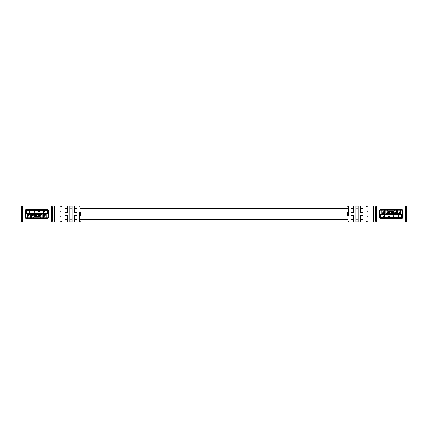 <?xml version="1.0" encoding="UTF-8"?>
<svg xmlns="http://www.w3.org/2000/svg" width="428" height="428" viewBox="0 0 428 428"><rect width="100%" height="100%" fill="white"/><g stroke="black" fill="none" stroke-linecap="round" stroke-linejoin="round"><path stroke-width="0.64" d="M347.552 215.514L347.552 212.507A1.006 0.278 0 0 1 348.558 212.234L348.558 215.798M353.496 215.584L353.496 221.929L353.496 215.584L351.12 215.584L351.12 221.929L351.12 215.584M360.627 215.584L360.627 221.929L360.627 215.584L363.008 215.584L363.008 221.929L363.008 215.584M355.877 221.832L355.877 206.168L358.252 206.168L358.252 221.832L355.877 221.832M405.594 206.071L405.594 207.077L376.694 207.077L376.694 220.923L405.594 220.923L405.594 207.077L406.6 207.077L406.6 220.923L406.6 207.077A1.006 1.006 0 0 0 405.594 206.071L376.694 206.071A1.006 1.006 0 0 0 375.688 207.077L375.688 220.923L373.676 220.923L373.676 206.071L376.694 206.071L367.978 206.071A1.006 1.006 0 0 0 366.973 207.077L366.973 220.923L366.973 216.75L367.978 216.75L367.978 220.923L373.676 220.923L373.676 221.929L376.694 221.929L366.973 221.929L365.961 221.003L365.961 206.997L366.973 206.071L367.508 206.071M358.252 208.757L355.877 208.757M366.973 214L366.973 220.923A1.006 1.006 -125.4 0 0 367.978 221.929A1.006 1.006 0 0 1 366.973 220.923A1.006 1.006 0 0 0 367.978 221.929L367.978 220.923L366.973 220.923L366.807 221.426A1.006 0.926 -0 0 0 365.961 221.003M355.877 219.243L358.252 219.243M351.12 212.416L351.12 206.071L351.12 212.416L353.496 212.416L353.496 206.071L353.496 212.416M360.627 212.416L360.627 206.071L360.627 212.416L363.008 212.416L363.008 206.071L363.008 212.416M375.688 207.077L376.694 207.077L376.694 206.071A1.006 1.006 0 0 0 375.688 207.077L366.973 207.077A1.006 1.006 0 0 1 367.978 206.071A1.006 1.006 0 0 0 366.973 207.077L366.807 206.574A1.006 0.974 90 0 1 367.652 206.071L363.008 206.071M406.6 220.923A1.006 1.006 0 0 1 405.594 221.929A1.006 1.006 0 0 0 406.6 220.923L405.594 220.923L405.594 221.929L376.694 221.929A1.006 1.006 0 0 1 375.688 220.923A1.006 1.006 0 0 0 376.694 221.929A1.006 1.006 0 0 1 375.688 220.923L376.694 220.923L376.694 221.929M365.961 206.997A1.006 0.926 -0 0 0 366.807 206.574L366.973 206.071M363.008 221.929L366.973 221.929L366.807 221.426A1.006 0.974 90 0 0 367.652 221.929M366.973 211.25L367.978 211.25L367.978 216.75M391.096 217.836L401.764 217.836L380.546 217.815L380.546 217.221L401.748 217.221L401.748 214.621L380.546 214.621L380.546 217.221L379.952 217.221L379.952 214.048L381.535 214.048L381.535 214.444L400.752 214.444L400.752 214.048L402.341 214.048L402.341 210.779A0.594 0.594 0 0 0 401.748 210.185L380.524 210.164A0.642 0.642 0 0 0 379.882 210.811L379.882 217.189A0.642 0.642 0 0 0 380.524 217.836L391.096 217.836L391.096 218.457L401.764 218.457A1.268 1.268 0 0 0 403.032 217.189L403.032 210.811A1.268 1.268 0 0 0 401.764 209.543L380.524 209.543A1.268 1.268 0 0 0 379.256 210.811L379.256 217.189A1.268 1.268 0 0 0 380.524 218.457L391.096 218.457M391.192 217.836L391.192 218.457M402.341 214.048L402.341 217.221L401.748 217.221L401.748 217.815A0.642 0.642 0 0 0 402.411 217.189L402.411 210.811A0.642 0.642 0 0 0 401.764 210.164L401.55 210.185M389.111 211.453L388.758 211.453L389.111 211.453L389.111 210.196L393.075 210.196L393.075 211.453L393.434 211.453L389.111 211.453M401.748 210.185L380.546 210.185A0.594 0.594 0 0 0 379.952 210.779L379.952 214.744M382.723 213.278L382.027 214.048M384.408 214.048L383.713 213.278M382.723 214.048L382.723 213.048M383.713 213.048L383.713 214.048M386.687 213.278L385.992 214.048M388.373 214.048L387.677 213.278M386.687 214.048L386.687 213.048M387.677 213.048L387.677 214.048M390.652 213.278L389.956 214.048M392.332 214.048L391.641 213.278M390.652 214.048L390.652 213.048M391.641 213.048L391.641 214.048M394.611 213.278L393.921 214.048M396.296 214.048L395.6 213.278M394.611 214.048L394.611 213.048M395.6 213.048L395.6 214.048M398.575 213.278L397.88 214.048M400.26 214.048L399.565 213.278M398.575 214.048L398.575 213.048M399.565 213.048L399.565 214.048M383.221 214.407L385.2 214.305L381.535 214.444L381.535 214.048L400.752 214.048L400.752 214.444L397.088 214.305L399.073 214.407M400.458 210.185L400.458 214.048M397.682 214.048L397.682 210.185M396.494 210.185L396.494 214.048M393.723 214.048L393.723 211.421M392.53 214.048L392.53 211.967L393.723 211.967M389.758 214.048L389.758 211.967L388.57 211.967L388.57 214.048M385.794 214.048L385.794 210.185M384.606 210.185L384.606 214.048M402.341 214.744L402.341 210.779M381.83 214.048L381.83 210.185M388.57 211.967L388.57 211.437M392.53 211.967L392.53 211.453M389.758 211.453L389.758 211.967M401.748 214.621L402.341 214.278M379.952 214.278L380.546 214.621M379.952 217.221A0.594 0.594 0 0 0 380.546 217.815A0.594 0.594 0 0 1 379.952 217.221M401.748 217.815A0.594 0.594 0 0 0 402.341 217.221A0.594 0.594 0 0 1 401.748 217.815M383.643 216.514L384.312 215.568L384.312 216.787L383.643 216.514M383.852 216.391L384.21 216.391L384.21 215.873L383.852 216.391M389.073 215.691L388.72 215.873L389.073 215.568L389.48 216.434L389.068 216.819L388.672 216.466L389.373 216.445L389.073 215.691M393.22 215.691L392.834 215.963L393.225 215.568L393.583 215.921L393.043 216.664L393.6 216.787L392.792 216.787L393.476 215.931L393.22 215.691M398.003 215.723L398.291 215.6L398.291 216.787L398.003 215.723M383.065 211.774L383.552 211.774L383.146 211.897L383.6 212.577L383.183 212.994L382.819 212.663L383.493 212.572L382.942 212.374L383.065 211.774M387.115 212.288L387.554 211.812L387.238 212.293L387.715 212.63L387.34 212.994L387.115 212.288M387.34 212.4L387.345 212.876L387.34 212.4M391.112 211.897L391.845 211.774L391.219 212.994L391.663 211.897L391.112 211.897M395.098 211.871L395.103 212.251L395.098 211.871M395.44 212.053L395.098 212.994L394.755 212.053L395.103 211.748L395.44 212.053M395.103 212.374L394.803 212.63L395.098 212.876L395.397 212.62L395.103 212.374M399.436 212.459L398.982 212.935L399.313 212.454L398.826 212.111L399.201 211.748L399.436 212.459M399.206 212.341L399.196 211.871L399.206 212.341M388.175 214.444L390.154 214.444M392.134 214.444L394.118 214.444M80.448 212.486L80.448 215.493A1.006 0.278 180 0 1 79.442 215.766L79.442 212.202M74.504 212.416L74.504 206.071L74.504 212.416L76.879 212.416L76.879 206.071L76.879 212.416M67.373 212.416L67.373 206.071L67.373 212.416L64.992 212.416L64.992 206.071L64.992 212.416M72.123 206.168L72.123 221.832L69.748 221.832L69.748 206.168L72.123 206.168M62.039 221.003A1.006 0.926 180 0 0 61.193 221.426L61.027 221.929L60.348 221.929A1.006 0.974 -90 0 0 61.193 221.426L61.027 220.923A1.006 1.006 0 0 1 60.022 221.929A1.006 1.006 0 0 0 61.027 220.923A1.006 1.006 0 0 1 60.022 221.929A1.006 1.006 0 0 0 61.027 220.923A1.006 1.006 125.4 0 1 60.022 221.929L60.348 221.929L60.022 221.929A1.006 1.006 0 0 0 61.027 220.923L61.027 207.077L61.027 211.25L60.022 211.25L60.022 207.077L54.324 207.077L54.324 206.071L51.307 206.071L61.027 206.071L62.039 206.997L62.039 221.003L61.027 221.929L60.492 221.929M69.748 219.243L72.123 219.243M61.027 214L61.027 207.077A1.006 1.006 54.6 0 0 60.022 206.071A1.006 1.006 0 0 1 61.027 207.077A1.006 1.006 0 0 0 60.022 206.071L60.022 207.077L61.027 207.077L61.193 206.574A1.006 0.926 180 0 0 62.039 206.997M72.123 208.757L69.748 208.757M76.879 215.584L76.879 221.929L76.879 215.584L74.504 215.584L74.504 221.929L74.504 215.584M67.373 215.584L67.373 221.929L67.373 215.584L64.992 215.584L64.992 221.929L64.992 215.584M21.4 207.077A1.006 1.006 0 0 1 22.406 206.071A1.006 1.006 0 0 0 21.4 207.077L22.406 207.077L22.406 206.071L51.307 206.071A1.006 1.006 0 0 1 52.312 207.077L52.312 220.923L52.312 207.077L54.324 207.077L54.324 220.923L60.022 220.923L60.022 221.929L22.406 221.929A1.006 1.006 0 0 1 21.4 220.923L21.4 207.077L21.4 220.923L51.307 220.923L51.307 207.077L22.406 207.077L22.406 221.929M51.307 221.929L54.324 221.929L54.324 220.923L51.307 220.923L51.307 221.929A1.006 1.006 0 0 0 52.312 220.923A1.006 1.006 0 0 1 51.307 221.929A1.006 1.006 0 0 0 52.312 220.923M64.992 206.071L61.027 206.071L61.193 206.574A1.006 0.974 -90 0 0 60.348 206.071M61.027 216.75L60.022 216.75L60.022 211.25M36.904 210.164L26.236 210.164L47.455 210.185L47.455 210.779L26.252 210.779L26.252 213.379L47.455 213.379L47.455 210.779L48.048 210.779L48.048 213.952L46.465 213.952L46.465 213.556L27.248 213.556L27.248 213.952L25.659 213.952L25.659 217.221A0.594 0.594 0 0 0 26.252 217.815L47.476 217.836A0.642 0.642 0 0 0 48.118 217.189L48.118 210.811A0.642 0.642 0 0 0 47.476 210.164L36.904 210.164L36.904 209.543L26.236 209.543A1.268 1.268 0 0 0 24.968 210.811L24.968 217.189A1.268 1.268 0 0 0 26.236 218.457L47.476 218.457A1.268 1.268 0 0 0 48.744 217.189L48.744 210.811A1.268 1.268 0 0 0 47.476 209.543L36.904 209.543M36.808 210.164L36.808 209.543M25.659 213.952L25.659 210.779L26.252 210.779L26.252 210.185A0.642 0.642 0 0 0 25.589 210.811L25.589 217.189A0.642 0.642 0 0 0 26.236 217.836L26.45 217.815M38.889 216.547L39.242 216.547L38.889 216.547L38.889 217.804L34.925 217.804L34.925 216.547L34.566 216.547L38.889 216.547M26.252 217.815L47.455 217.815A0.594 0.594 0 0 0 48.048 217.221L48.048 213.256M45.277 214.722L45.973 213.952M43.592 213.952L44.287 214.722M45.277 213.952L45.277 214.952M44.287 214.952L44.287 213.952M41.313 214.722L42.008 213.952M39.627 213.952L40.323 214.722M41.313 213.952L41.313 214.952M40.323 214.952L40.323 213.952M37.348 214.722L38.044 213.952M35.668 213.952L36.359 214.722M37.348 213.952L37.348 214.952M36.359 214.952L36.359 213.952M33.389 214.722L34.08 213.952M31.704 213.952L32.4 214.722M33.389 213.952L33.389 214.952M32.4 214.952L32.4 213.952M29.425 214.722L30.12 213.952M27.74 213.952L28.435 214.722M29.425 213.952L29.425 214.952M28.435 214.952L28.435 213.952M44.78 213.593L42.8 213.695L46.465 213.556L46.465 213.952L27.248 213.952L27.248 213.556L30.912 213.695L28.927 213.593M27.542 217.815L27.542 213.952M30.318 213.952L30.318 217.815M31.506 217.815L31.506 213.952M34.277 213.952L34.277 216.579M35.471 213.952L35.471 216.033L34.277 216.033M38.242 213.952L38.242 216.033L39.43 216.033L39.43 213.952M42.206 213.952L42.206 217.815M43.394 217.815L43.394 213.952M25.659 213.256L25.659 217.221M46.171 213.952L46.171 217.815M39.43 216.033L39.43 216.563M35.471 216.033L35.471 216.547M38.242 216.547L38.242 216.033M26.252 213.379L25.659 213.722M48.048 213.722L47.455 213.379M48.048 210.779A0.594 0.594 0 0 0 47.455 210.185A0.594 0.594 0 0 1 48.048 210.779M26.252 210.185A0.594 0.594 0 0 0 25.659 210.779A0.594 0.594 0 0 1 26.252 210.185M44.357 211.486L43.688 212.432L43.688 211.213L44.357 211.486M44.148 211.609L43.79 211.609L43.79 212.128L44.148 211.609M38.927 212.309L39.28 212.128L38.927 212.432L38.52 211.566L38.932 211.181L39.328 211.534L38.627 211.555L38.927 212.309M34.78 212.309L35.166 212.037L34.775 212.432L34.417 212.079L34.957 211.336L34.401 211.213L35.208 211.213L34.524 212.069L34.78 212.309M29.997 212.277L29.709 212.4L29.709 211.213L29.997 212.277M44.935 216.226L44.448 216.226L44.854 216.103L44.4 215.423L44.817 215.006L45.181 215.338L44.507 215.428L45.058 215.626L44.935 216.226M40.885 215.712L40.446 216.188L40.762 215.707L40.285 215.37L40.66 215.006L40.885 215.712M40.66 215.6L40.655 215.124L40.66 215.6M36.888 216.103L36.155 216.226L36.781 215.006L36.337 216.103L36.888 216.103M32.903 216.129L32.897 215.749L32.903 216.129M32.56 215.947L32.903 215.006L33.245 215.947L32.897 216.252L32.56 215.947M32.897 215.626L33.197 215.37L32.903 215.124L32.603 215.38L32.897 215.626M28.564 215.541L29.018 215.065L28.687 215.546L29.174 215.889L28.799 216.252L28.564 215.541M28.794 215.659L28.804 216.129L28.794 215.659M39.825 213.556L37.846 213.556M35.866 213.556L33.882 213.556M351.12 221.929L348.558 221.929L348.558 221.442M351.12 206.071L348.558 206.071L348.558 212.234M367.978 206.071L367.978 211.25M388.758 211.453C387.57 210.86 387.147 210.442 387.495 210.196L389.111 210.164M393.075 210.175L394.691 210.196C395.039 210.442 394.616 210.86 393.434 211.453M383.713 213.064L382.723 213.064M383.713 213.47L382.723 213.47M387.677 213.064L386.687 213.064M387.677 213.47L386.687 213.47M391.641 213.064L390.652 213.064M391.641 213.47L390.652 213.47M395.6 213.064L394.611 213.064M395.6 213.47L394.611 213.47M399.565 213.064L398.575 213.064M399.565 213.47L398.575 213.47M390.154 214.407L388.175 214.407M394.118 214.407L392.134 214.407M76.879 221.929L79.442 221.929L79.442 215.766M61.027 220.923L60.022 220.923L60.022 216.75M52.312 207.077A1.006 1.006 0 0 0 51.307 206.071L51.307 207.077L52.312 207.077M39.242 216.547C40.43 217.14 40.853 217.558 40.505 217.804L38.889 217.836M34.925 217.825L33.309 217.804C32.961 217.558 33.384 217.14 34.566 216.547M44.287 214.936L45.277 214.936M44.287 214.53L45.277 214.53M40.323 214.936L41.313 214.936M40.323 214.53L41.313 214.53M36.359 214.936L37.348 214.936M36.359 214.53L37.348 214.53M32.4 214.936L33.389 214.936M32.4 214.53L33.389 214.53M28.435 214.936L29.425 214.936M28.435 214.53L29.425 214.53M37.846 213.593L39.825 213.593M33.882 213.593L35.866 213.593M363.008 208.564L360.627 208.564M353.496 208.564L351.12 208.564M347.552 208.564L80.448 208.564M76.879 208.564L74.504 208.564M67.373 208.564L64.992 208.564M363.008 219.436L360.627 219.436M353.496 219.436L351.12 219.436M347.552 219.436L80.448 219.436M76.879 219.436L74.504 219.436M67.373 219.436L64.992 219.436M348.558 221.929L347.552 220.923M353.496 221.929L360.627 221.929M353.496 206.071L360.627 206.071M348.558 206.071C348.167 205.932 347.83 206.264 347.552 207.077M383.713 213.005L382.723 213.005M387.677 213.005L386.687 213.005M391.641 213.005L390.652 213.005M395.6 213.005L394.611 213.005M399.565 213.005L398.575 213.005M76.879 206.071L79.442 206.071L80.448 207.077M74.504 206.071L67.373 206.071M61.027 221.929L64.992 221.929M74.504 221.929L67.373 221.929M79.442 221.929C79.833 222.068 80.17 221.736 80.448 220.923M44.287 214.995L45.277 214.995M40.323 214.995L41.313 214.995M36.359 214.995L37.348 214.995M32.4 214.995L33.389 214.995M28.435 214.995L29.425 214.995"/></g></svg>

